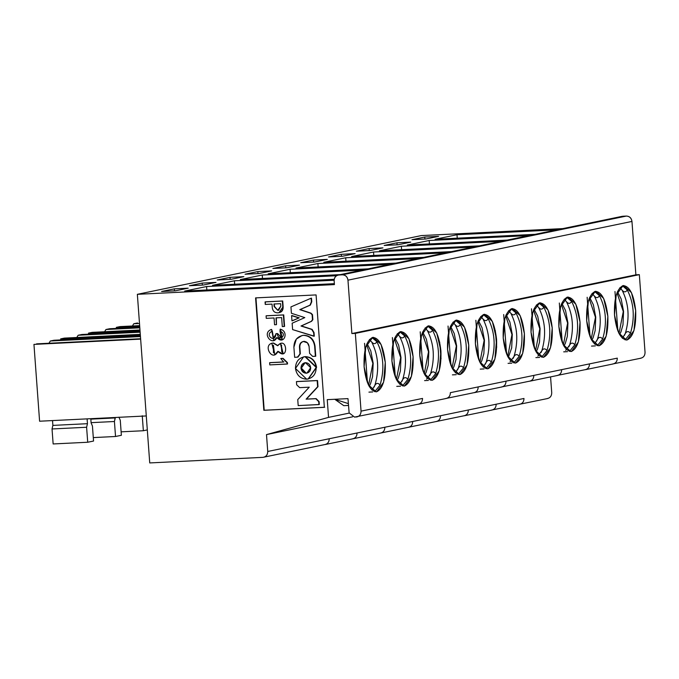<?xml version="1.0" encoding="UTF-8"?>
<svg xmlns="http://www.w3.org/2000/svg" width="679" height="679" viewBox="0 0 679 679"><rect width="100%" height="100%" fill="white"/><g stroke="black" fill="none" stroke-linecap="round" stroke-linejoin="round"><path stroke-width="1.02" d="M243.846 276.65L230.02 277.338L230.164 279.341L230.02 277.338L217.238 279.977L231.064 279.298L217.238 279.977L230.02 277.338L243.846 276.65L231.064 279.298L243.846 276.65M262.493 278.466L262.238 275.029L240.332 279.553L262.238 275.029L262.493 278.466M362.238 270.089L262.238 275.029L362.238 270.089M400.568 386.19L396.757 386.376M429.722 375.606L430.537 373.798C435.095 358.198 434.034 343.761 427.354 330.478C434.034 343.752 435.095 358.198 430.537 373.798C432.056 371.354 433.788 371.269 435.723 373.543C440.281 357.943 439.22 343.498 432.54 330.223C430.987 332.668 429.264 332.752 427.354 330.478C429.264 332.761 430.995 332.676 432.54 330.223L427.702 326.09L432.54 330.223C439.22 343.498 440.281 357.943 435.723 373.543L430.367 380.189L435.723 373.543C433.805 371.269 432.073 371.354 430.537 373.798L426.582 379.154M428.339 325.912L421.43 335.418L419.741 355.27L423.942 373.195L431.674 380.325L432.328 380.24L439.228 370.734L440.917 350.89L436.716 332.956L428.984 325.827L428.339 325.912C434.849 326.319 439.041 334.645 440.917 350.89C441.452 367.407 438.583 377.193 432.328 380.24C425.818 379.833 421.617 371.515 419.741 355.27C419.215 338.745 422.075 328.959 428.339 325.912M427.397 330.546L425.105 327.982M422.542 398.429C422.457 401.832 420.87 403.793 417.772 404.302C420.87 403.793 422.457 401.832 422.542 398.429L361.05 411.143L355.346 333.389L351.883 333.559L347.962 280.164C347.385 276.794 345.518 275.003 342.369 274.8L338.914 274.97C335.808 275.487 334.221 277.448 334.136 280.851L334.416 284.594L137.353 294.321L334.416 284.594L334.136 280.851C334.17 277.397 335.766 275.436 338.914 274.97L622.906 216.236L626.361 216.066C629.518 216.262 631.385 218.052 631.962 221.43L635.884 274.825L639.338 274.647L645.05 352.401C644.965 355.804 643.378 357.765 640.28 358.274C643.378 357.765 644.965 355.804 645.05 352.401L639.338 274.647L635.884 274.825L631.962 221.43C631.428 218.001 629.56 216.219 626.361 216.066L622.176 216.329L338.176 275.063L342.369 274.8L626.361 216.066L342.369 274.8C345.56 274.953 347.427 276.743 347.962 280.164L631.962 221.43L347.962 280.164L351.883 333.559L635.884 274.825L351.883 333.559L355.346 333.389L639.338 274.647L355.346 333.389L361.05 411.143C360.973 414.546 359.378 416.507 356.28 417.016C359.378 416.507 360.973 414.546 361.05 411.143L422.542 398.429M356.28 417.016L357.723 416.719L354.54 417.101L349.133 412.866L347.988 398.624L327.244 399.651L328.551 417.381L266.499 434.611L267.738 451.476L329.222 438.753C329.145 442.165 327.55 444.117 324.452 444.635C327.55 444.117 329.145 442.165 329.222 438.753L357.044 432.998C356.967 436.41 355.372 438.362 352.274 438.88C355.372 438.362 356.967 436.41 357.044 432.998L267.738 451.476C267.653 454.879 266.066 456.84 262.96 457.349L149.736 462.934L137.353 294.321L421.353 235.579L562.84 228.602L421.353 235.579L137.353 294.321L149.736 462.934L262.96 457.349C266.066 456.84 267.653 454.879 267.738 451.476L266.499 434.611L328.551 417.381L327.244 399.651L347.988 398.624L349.133 412.866L354.54 417.101L417.772 404.302M445.594 398.548C448.692 398.038 450.287 396.078 450.364 392.666L617.304 358.139C617.219 361.551 615.632 363.503 612.526 364.02C615.632 363.503 617.219 361.551 617.304 358.139L450.364 392.666C450.287 396.078 448.692 398.038 445.594 398.548L473.416 392.793C476.514 392.284 478.109 390.323 478.186 386.911C478.109 390.323 476.514 392.284 473.416 392.793M262.96 457.349L324.452 444.635M268.154 273.798L368.154 268.867L268.154 273.798L290.06 269.274L390.06 264.335L290.06 269.274L268.154 273.798M395.976 263.113L295.976 268.044L317.882 263.52L417.882 258.58L317.882 263.52L295.976 268.044L395.976 263.113M423.798 257.358L323.798 262.289L345.704 257.765L445.704 252.826L345.704 257.765L323.798 262.289L423.798 257.358M451.62 251.603L351.62 256.535L373.526 252.011L473.526 247.071L373.526 252.011L351.62 256.535L451.62 251.603M479.442 245.849L379.442 250.78L401.348 246.248L501.348 241.317L401.348 246.248L379.442 250.78L479.442 245.849M507.264 240.094L407.264 245.026L429.17 240.493L529.179 235.562L429.17 240.493L407.264 245.026L507.264 240.094M535.086 234.34L435.086 239.271L456.992 234.739L557.001 229.808L456.992 234.739L435.086 239.271L535.086 234.34M334.348 283.678L184.688 291.07L206.594 286.538L334.127 280.24L206.594 286.538L184.688 291.07L334.348 283.678M334.221 279.307L212.51 285.316L234.416 280.783L336.538 275.742L234.416 280.783L212.51 285.316L334.221 279.307M340.332 274.622L240.332 279.553L340.332 274.622M271.668 270.896L258.886 273.544L245.06 274.223L257.842 271.583L271.668 270.896L257.842 271.583L245.06 274.223L258.886 273.544L271.668 270.896M299.49 265.141L286.708 267.789L272.882 268.468L285.664 265.829L299.49 265.141L285.664 265.829L272.882 268.468L286.708 267.789L299.49 265.141M327.312 259.386L314.53 262.035L300.704 262.714L313.486 260.074L327.312 259.386L313.486 260.074L300.704 262.714L314.53 262.035L327.312 259.386M355.134 253.632L342.36 256.28L328.526 256.959L341.308 254.319L355.134 253.632L341.308 254.319L328.526 256.959L342.36 256.28L355.134 253.632M382.956 247.877L370.182 250.526L356.348 251.205L369.13 248.565L382.956 247.877L369.13 248.565L356.348 251.205L370.182 250.526L382.956 247.877M438.6 236.368L425.826 239.008L412 239.695L424.774 237.047L438.6 236.368L424.774 237.047L412 239.695L425.826 239.008L438.6 236.368M410.778 242.123L398.004 244.771L384.17 245.45L396.952 242.802L410.778 242.123L396.952 242.802L384.17 245.45L398.004 244.771L410.778 242.123M216.024 282.405L203.242 285.053L189.416 285.732L202.198 283.092L216.024 282.405L202.198 283.092L189.416 285.732L203.242 285.053L216.024 282.405M188.202 288.159L175.42 290.807L161.594 291.486L174.367 288.847L188.202 288.159L174.367 288.847L161.594 291.486L175.42 290.807L188.202 288.159M324.341 407.324L263.842 410.311L255.584 297.894L316.083 294.915L324.341 407.324L316.083 294.915L255.584 297.894L263.842 410.311L324.341 407.324M206.849 289.975L206.594 286.538L206.849 289.975M234.671 284.221L234.416 280.783L234.671 284.221M202.342 285.095L202.198 283.092L202.342 285.095M174.52 290.85L174.367 288.847L174.52 290.85M290.315 272.712L290.06 269.274L290.315 272.712M318.137 266.957L317.882 263.52L318.137 266.957M345.959 261.203L345.704 257.765L345.959 261.203M373.781 255.448L373.526 252.011L373.781 255.448M401.603 249.694L401.348 246.248L401.603 249.694M429.425 243.931L429.17 240.493L429.425 243.931M457.247 238.176L456.992 234.739L457.247 238.176M621.472 216.533L338.914 274.97M550.567 376.887L551.73 392.734C551.654 396.137 550.058 398.098 546.96 398.607C550.058 398.098 551.654 396.137 551.73 392.734L550.567 376.887M397.096 244.813L396.952 242.802L397.096 244.813M424.927 239.059L424.774 237.047L424.927 239.059M369.274 250.568L369.13 248.565L369.274 250.568M341.452 256.322L341.308 254.319L341.452 256.322M313.63 262.077L313.486 260.074L313.63 262.077M285.808 267.832L285.664 265.829L285.808 267.832M257.986 273.586L257.842 271.583L257.986 273.586M324.706 407.247L263.842 410.311L255.949 297.826L264.207 410.235L324.706 407.247M456.161 320.157C462.671 320.564 466.863 328.891 468.739 345.136C469.274 361.652 466.405 371.438 460.15 374.485C453.64 374.078 449.439 365.76 447.563 349.515C447.037 332.99 449.897 323.204 456.161 320.157L449.26 329.663L447.563 349.515L451.764 367.441L459.496 374.57L460.15 374.485L467.05 364.979L468.739 345.136L464.538 327.202L456.806 320.072L456.161 320.157M483.983 314.402C490.493 314.81 494.685 323.136 496.57 339.381C497.096 355.898 494.227 365.684 487.972 368.731C481.462 368.324 477.261 360.006 475.385 343.761C474.859 327.236 477.719 317.449 483.983 314.402L477.082 323.908L475.385 343.761L479.586 361.686L487.318 368.816L487.972 368.731L494.872 359.225L496.57 339.381L492.368 321.447L484.636 314.318L483.983 314.402M511.805 308.648C518.315 309.055 522.516 317.382 524.392 333.627C524.918 350.143 522.049 359.929 515.794 362.976C509.284 362.569 505.091 354.243 503.207 338.006C502.681 321.481 505.549 311.695 511.805 308.648L504.904 318.154L503.207 338.006L507.408 355.932L515.14 363.061L515.794 362.976L522.694 353.47L524.392 333.627L520.19 315.693L512.458 308.563L511.805 308.648M539.627 302.893C546.137 303.301 550.338 311.627 552.214 327.872C552.74 344.389 549.88 354.175 543.616 357.222C537.106 356.815 532.913 348.488 531.037 332.252C530.503 315.727 533.371 305.94 539.627 302.893L532.726 312.399L531.037 332.252L535.239 350.177L542.971 357.307L543.616 357.222L550.516 347.716L552.214 327.872L548.012 309.938L540.28 302.809L539.627 302.893M567.449 297.139C573.959 297.546 578.16 305.873 580.036 322.118C580.562 338.634 577.702 348.42 571.438 351.467C564.928 351.06 560.735 342.734 558.859 326.497C558.325 309.972 561.194 300.186 567.449 297.139L560.548 306.645L558.859 326.497L563.061 344.423L570.793 351.552L571.438 351.467L578.347 341.961L580.036 322.118L575.834 304.184L568.102 297.054L567.449 297.139M595.271 291.384C601.789 291.792 605.982 300.118 607.858 316.363C608.384 332.88 605.524 342.666 599.26 345.713C592.75 345.305 588.557 336.979 586.681 320.743C586.147 304.217 589.016 294.431 595.271 291.384L588.37 300.89L586.681 320.743L590.883 338.668L598.615 345.798L599.26 345.713L606.169 336.207L607.858 316.363L603.656 298.429L595.924 291.299L595.271 291.384M623.093 285.63C629.611 286.037 633.804 294.363 635.68 310.6C636.206 327.125 633.346 336.911 627.082 339.958C620.572 339.551 616.379 331.225 614.503 314.988C613.969 298.463 616.838 288.677 623.093 285.63L616.192 295.136L614.503 314.988L618.705 332.914L626.437 340.043L627.082 339.958L633.991 330.452L635.68 310.6L631.478 292.674L623.746 285.545L623.093 285.63M372.695 337.421C379.205 337.828 383.397 346.154 385.273 362.399C385.808 378.916 382.939 388.702 376.684 391.749C370.165 391.342 365.973 383.024 364.097 366.779C363.571 350.254 366.431 340.468 372.695 337.421L365.786 346.927L364.097 366.779L368.298 384.704L376.03 391.834L376.684 391.749L383.584 382.252L385.273 362.399L381.072 344.465L373.34 337.336L372.695 337.421M400.517 331.666C407.027 332.073 411.219 340.4 413.095 356.645C413.63 373.161 410.761 382.948 404.506 385.995C397.987 385.587 393.795 377.269 391.919 361.024C391.393 344.499 394.253 334.713 400.517 331.666L393.608 341.172L391.919 361.024L396.12 378.95L403.852 386.079L404.506 385.995L411.406 376.489L413.095 356.645L408.894 338.711L401.162 331.581L400.517 331.666M641.01 358.181L612.526 364.02M348.361 403.615L334.755 399.277L343.795 405.669L348.488 405.439M328.551 417.381L349.201 413.104L328.551 417.381M266.499 434.611L352.605 416.804L266.499 434.611M357.044 432.998L523.984 398.471C523.899 401.875 522.312 403.835 519.214 404.344C522.312 403.835 523.899 401.875 523.984 398.471L468.34 409.98C468.255 413.384 466.668 415.344 463.562 415.862C466.668 415.344 468.255 413.384 468.34 409.98L440.518 415.735C440.433 419.138 438.846 421.099 435.74 421.617C438.846 421.099 440.433 419.138 440.518 415.735L412.696 421.489C412.611 424.901 411.024 426.853 407.918 427.371C411.024 426.853 412.611 424.901 412.696 421.489L384.866 427.244C384.789 430.656 383.194 432.608 380.096 433.126C383.194 432.608 384.789 430.656 384.866 427.244L357.044 432.998M547.69 398.514L519.214 404.344M372.746 391.944L368.935 392.131M401.9 381.36L402.715 379.553C407.273 363.952 406.212 349.515 399.532 336.232C406.212 349.515 407.273 363.952 402.715 379.553C404.234 377.108 405.966 377.023 407.892 379.298C412.459 363.698 411.398 349.252 404.718 335.978C403.165 338.422 401.442 338.515 399.532 336.232C401.442 338.515 403.173 338.431 404.718 335.978L399.88 331.844L404.718 335.978C411.398 349.252 412.459 363.698 407.901 379.298L402.545 385.944L407.892 379.298C405.983 377.023 404.251 377.108 402.715 379.553L399.778 384.322M374.078 387.115L374.884 385.316C379.451 369.707 378.39 355.27 371.71 341.987C378.39 355.27 379.451 369.707 374.884 385.316C376.412 382.863 378.144 382.778 380.07 385.052C384.637 369.452 383.576 355.007 376.896 341.732C375.343 344.177 373.611 344.27 371.71 341.987C373.62 344.27 375.351 344.185 376.896 341.732L372.058 337.607L376.887 341.732C383.576 355.007 384.637 369.452 380.07 385.052L374.723 391.698L380.07 385.052C378.161 382.778 376.429 382.863 374.884 385.316L371.956 390.077M291.953 315.557L299.227 317.823L291.97 320.87L291.588 315.633L299.227 317.823L291.953 315.557M311.491 298.132L311.754 301.765L310.337 305.092L300.169 309.565L310.974 313.155L312.484 314.632L312.858 319.699L311.576 321.311L301.366 325.937L312.119 329.374L314.021 332.54L314.284 336.173L314.021 332.54L312.119 329.374L301.366 325.937L311.576 321.311L312.858 319.699L312.484 314.632L310.974 313.155L300.169 309.565L310.337 305.092L311.754 301.765L311.491 298.132M303.886 341.376C306.815 341.605 308.555 343.294 309.081 346.434L309.59 353.326L312.663 356.424L315.387 356.288L314.649 346.163C313.494 339.398 309.76 335.791 303.437 335.341C297.232 336.411 294.049 340.357 293.897 347.19L294.644 357.315L297.368 357.179L300.33 353.725L299.829 346.842C299.846 343.625 301.323 341.783 304.251 341.299C301.366 341.817 299.897 343.667 299.829 346.842L299.464 346.91C299.532 343.744 301.001 341.893 303.886 341.376C300.958 341.851 299.481 343.701 299.464 346.91L299.965 353.801L297.843 357.103L294.644 357.315L293.897 347.19L296.341 339.059L302.045 335.528L303.802 335.273C310.125 335.723 313.859 339.322 315.014 346.086L315.752 356.212L315.014 346.086C313.936 339.228 310.201 335.621 303.802 335.273L303.437 335.341C309.836 335.698 313.571 339.305 314.649 346.163L315.752 356.212L312.663 356.424L309.59 353.326L309.081 346.434L307.4 342.793L303.275 341.461M300.33 353.725L297.979 357.069L300.33 353.725M276.285 333.627L277.601 333.567L281.454 337.658L277.601 333.567L275.92 333.703L277.601 333.567L281.276 337.701L279.994 331.191L280.52 329.128L282.286 339.831L280.52 329.128L281.921 339.907L276.913 337.505L273.705 340.595L271.549 329.408L272.364 331.293L273.518 338.269L271.549 329.408L272.364 331.293L273.331 338.312L276.285 333.627M277.134 337.828L274.07 340.519L277.134 337.828M281.148 358.461L283.075 358.359L287.446 362.654L287.54 363.969L287.446 362.654L283.075 358.359L281.148 358.461M269.996 362.637L283.941 361.949L269.996 362.637M278.169 351.747L274.953 354.769L278.169 351.747M271.787 343.243L273.162 343.073L277.618 345.713L280.427 343.379L282.88 353.844L277.923 351.306L274.774 354.811L271.787 343.243L273.527 342.997L277.983 345.636L273.527 342.997L271.965 343.209M280.614 343.345L283.245 353.767L280.614 343.345M266.448 315.752L283.737 314.895L284.577 326.404L283.737 314.895L266.448 315.752M276.336 317.789L276.472 324.664L274.554 324.757L274.053 317.967L266.27 318.349L266.083 315.828L283.737 314.895L284.577 326.404L282.294 326.574L281.632 317.585L275.971 317.865L276.472 324.664L276.336 317.789M279.145 312.654L283.135 306.679L278.967 312.696L277.94 312.824C274.545 312.866 272.652 311.016 272.254 307.273L272.024 304.099L265.251 304.43L265.43 301.841L282.71 300.984L283.135 306.679C283.287 310.43 281.675 312.459 278.305 312.747M296.799 381.547L317.543 380.529L317.993 386.682L306.475 399.091L316.142 398.615L319.088 401.586L319.3 404.506L319.088 401.586L316.142 398.615L306.475 399.091L317.993 386.682L317.543 380.529L296.799 381.547M303.734 356.857L305.38 356.628C311.686 357.035 315.421 360.608 316.575 367.356L308.308 378.958L316.575 367.356L305.38 356.628L303.734 356.857M325.182 444.541L463.562 415.862M491.384 410.108C494.49 409.59 496.077 407.629 496.162 404.226C496.077 407.629 494.49 409.59 491.384 410.108L519.944 404.26M436.47 421.523L435.74 421.617M408.648 427.278L407.918 427.371M380.826 433.032L380.096 433.126M353.004 438.787L352.274 438.88M501.238 387.038C504.336 386.521 505.931 384.569 506.008 381.157C505.931 384.569 504.336 386.521 501.238 387.038L529.06 381.284C532.158 380.766 533.753 378.814 533.83 375.402C533.753 378.814 532.158 380.766 529.06 381.284M556.882 375.529C559.98 375.012 561.575 373.06 561.652 369.648C561.575 373.06 559.98 375.012 556.882 375.529L584.704 369.775C587.802 369.257 589.397 367.305 589.474 363.893C589.397 367.305 587.802 369.257 584.704 369.775M624.485 335.324L625.291 333.516C629.849 317.916 628.788 303.471 622.108 290.196C628.788 303.471 629.849 317.916 625.291 333.516C626.819 331.072 628.542 330.987 630.477 333.262C635.035 317.662 633.974 303.216 627.294 289.941C625.749 292.386 624.018 292.471 622.108 290.196C624.026 292.471 625.758 292.386 627.294 289.941L622.456 285.808L627.294 289.941C633.974 303.216 635.035 317.662 630.477 333.262L625.13 339.907L630.477 333.262C628.559 330.987 626.836 331.072 625.291 333.516L622.363 338.286M596.663 341.079L597.469 339.271C602.027 323.671 600.966 309.225 594.286 295.951C600.966 309.225 602.027 323.671 597.469 339.271C598.997 336.826 600.72 336.742 602.655 339.016C607.213 323.416 606.152 308.97 599.472 295.696C597.927 298.14 596.196 298.225 594.286 295.951C596.204 298.225 597.936 298.14 599.472 295.696L594.634 291.563L599.472 295.696C606.152 308.97 607.213 323.416 602.655 339.016L597.308 345.662L602.655 339.016C600.737 336.742 599.014 336.826 597.469 339.271L594.541 344.041M568.841 346.833L569.647 345.025C574.205 329.425 573.144 314.98 566.464 301.705C573.144 314.98 574.205 329.425 569.647 345.025C571.175 342.581 572.898 342.496 574.833 344.771C579.391 329.171 578.33 314.725 571.65 301.451C570.105 303.895 568.374 303.98 566.464 301.705C568.382 303.98 570.105 303.895 571.65 301.451L566.812 297.317L571.65 301.451C578.33 314.725 579.391 329.171 574.833 344.771L569.486 351.416L574.833 344.771C572.915 342.496 571.192 342.581 569.647 345.025L565.692 350.381M541.01 352.588L541.825 350.78C546.383 335.18 545.322 320.734 538.642 307.46C545.322 320.734 546.383 335.18 541.825 350.78C543.344 348.335 545.076 348.251 547.011 350.525C551.569 334.925 550.508 320.48 543.828 307.205C542.283 309.649 540.552 309.734 538.642 307.46C540.56 309.734 542.283 309.649 543.828 307.205L538.99 303.072L543.828 307.205C550.508 320.48 551.569 334.925 547.011 350.525L541.664 357.171L547.011 350.525C545.093 348.251 543.361 348.335 541.825 350.78L537.87 356.136M513.188 358.342L514.003 356.534C518.561 340.934 517.5 326.497 510.82 313.214C517.5 326.489 518.561 340.934 514.003 356.534C515.522 354.09 517.254 354.005 519.189 356.28C523.747 340.68 522.686 326.234 516.006 312.96C514.461 315.404 512.73 315.489 510.82 313.214C512.738 315.489 514.461 315.404 516.006 312.96L511.168 308.826L516.006 312.96C522.686 326.234 523.747 340.68 519.189 356.28L513.842 362.925L519.189 356.28C517.271 354.005 515.539 354.09 514.003 356.534L510.048 361.89M485.366 364.097L486.181 362.289C490.739 346.689 489.678 332.252 482.998 318.969C489.678 332.243 490.739 346.689 486.181 362.289C487.7 359.845 489.432 359.76 491.367 362.034C495.925 346.434 494.864 331.989 488.184 318.714C486.631 321.159 484.908 321.243 482.998 318.969C484.916 321.252 486.639 321.159 488.184 318.714L483.346 314.581L488.184 318.714C494.864 331.989 495.925 346.434 491.367 362.034L486.011 368.68L491.367 362.034C489.449 359.76 487.717 359.845 486.181 362.289L483.253 367.059M457.544 369.851L458.359 368.043C462.917 352.443 461.856 338.006 455.176 324.723C461.856 337.998 462.917 352.443 458.359 368.043C459.878 365.599 461.61 365.514 463.545 367.789C468.103 352.189 467.042 337.743 460.362 324.469C458.809 326.913 457.086 326.998 455.176 324.723C457.086 327.006 458.817 326.913 460.362 324.469L455.524 320.335L460.362 324.469C467.042 337.743 468.103 352.189 463.545 367.789L458.189 374.435L463.545 367.789C461.627 365.514 459.895 365.599 458.359 368.043L455.422 372.813M428.39 380.435L424.579 380.622M456.22 374.681L452.401 374.867M484.042 368.926L480.231 369.113M511.864 363.172L508.053 363.358M539.686 357.409L535.875 357.604M567.508 351.654L563.697 351.849M595.33 345.9L591.519 346.095M399.575 336.309L397.283 333.737M371.752 342.063L369.461 339.492M306.662 379.188L295.467 368.459L303.555 356.891L305.015 356.704L316.21 367.432L308.122 379.001L306.662 379.188C312.866 378.161 316.049 374.248 316.21 367.432C315.056 360.685 311.322 357.112 305.015 356.704C298.811 357.723 295.628 361.644 295.467 368.459C296.621 375.207 300.356 378.78 306.662 379.188M296.664 384.781L296.434 381.623L317.543 380.529L317.993 386.682L306.11 399.167L316.142 398.615L319.088 401.586L319.3 404.506L298.191 405.601L297.75 399.6L309.251 387.183L299.685 387.65L296.664 384.781L299.685 387.65L309.251 387.183L297.75 399.6L298.191 405.601L318.935 404.582L318.723 401.654L315.777 398.692L306.11 399.167L317.628 386.758L317.178 380.605L296.434 381.623L296.664 384.781M282.71 300.984L265.065 301.917L282.71 300.984L282.77 306.755L282.71 300.984M273.162 343.073L273.162 343.073C261.89 343.947 272.517 363.112 277.923 351.306C289.042 362.263 287.378 334.908 277.618 345.713L273.162 343.073M283.576 362.026L280.783 358.537L283.075 358.359L287.446 362.654L287.54 363.969L269.792 364.903L269.631 362.713L283.576 362.026L269.631 362.713L269.792 364.903L287.175 364.046L287.081 362.73L282.71 358.436L280.783 358.537L283.576 362.026M292.615 329.595L292.14 323.221L304.812 317.611L291.41 313.282L290.943 306.908L311.126 298.208L311.754 301.765L310.337 305.092L299.804 309.641L310.974 313.155L312.484 314.632L312.858 319.699L311.576 321.311L301.001 326.013L312.119 329.374L314.021 332.54L314.284 336.173L292.615 329.595L313.919 336.241L313.647 332.617L311.754 329.451L301.001 326.013L311.211 321.388L312.493 319.775L312.119 314.708L310.609 313.231L299.804 309.641L309.972 305.168L311.389 301.841L311.126 298.208L290.943 306.908L291.41 313.282L304.812 317.611L292.14 323.221L292.615 329.595M292.335 320.794L299.227 317.823L292.335 320.794M622.159 290.264L619.868 287.692M594.337 296.019L592.046 293.447M566.515 301.773L564.224 299.21M538.693 307.528L536.402 304.964M496.697 347.258L495.305 330.503M510.871 313.282L508.579 310.719M483.041 319.037L480.749 316.473M441.044 358.767L439.661 342.012M455.219 324.791L452.927 322.228M304.956 362.739L301.349 368.111C301.892 371.269 303.64 372.941 306.594 373.127L306.229 373.204C303.275 373.017 301.527 371.345 300.984 368.188C301.06 364.996 302.554 363.163 305.457 362.688C308.402 362.875 310.15 364.547 310.693 367.704C310.617 370.895 309.123 372.729 306.229 373.204L306.908 373.119L310.693 367.704L305.457 362.688L304.769 362.773L300.984 368.188L306.229 373.204L301.349 368.111L305.134 362.696M277.94 312.824C281.31 312.535 282.922 310.507 282.77 306.755L282.345 301.06L265.065 301.917L265.251 304.43L272.024 304.099L272.254 307.273C272.652 311.016 274.545 312.866 277.94 312.824M277.753 310.303L274.129 306.526L273.943 304.005L280.614 303.674L280.8 306.195L277.753 310.303L274.129 306.526L277.753 310.303L278.636 310.193L280.8 306.195L280.614 303.674L273.943 304.005L274.129 306.526L274.308 303.929L274.494 306.45L277.753 310.303M282.294 326.574L284.212 326.48L283.372 314.971L266.083 315.828L266.27 318.349L274.053 317.967L274.554 324.757L276.472 324.664L275.971 317.865L281.632 317.585L282.294 326.574M281.335 345.314L281.726 351.722L281.335 345.314L280.86 345.373L282.439 351.654L281.335 345.314M273.425 345.314L273.433 352.707L273.425 345.314L272.423 345.416L274.358 352.639L273.425 345.314M271.549 329.408C261.109 332.812 272.5 347.147 276.913 337.505C284.043 345.9 289.424 331.114 280.155 329.205L279.994 331.191C288.422 334.28 278.543 342.819 277.236 333.635L275.92 333.703C275.521 343.939 264.139 334.739 271.999 331.369L271.549 329.408M298.862 317.899L291.588 315.633L291.97 320.87L298.862 317.899M278.814 310.159L278.118 310.227L278.814 310.159M274.528 352.596L272.61 345.382L274.528 352.596M282.617 351.612L281.047 345.339L281.7 345.238M589.168 298.522L595.449 317.288L591.18 339.279L595.449 317.288L589.168 298.522M587.148 297.275L589.915 335.095M590.051 336.742L587.632 303.844M561.338 304.277L567.627 323.043L563.349 345.034L567.627 323.043L561.338 304.277M559.326 303.029L562.093 340.85M562.229 342.496L559.81 309.599M533.516 310.031L539.805 328.797L535.527 350.788L539.805 328.797L533.516 310.031M531.504 308.784L534.271 346.604M534.398 348.251L531.988 315.353M505.694 315.786L511.983 334.552L507.705 356.543L511.983 334.552L505.694 315.786M503.682 314.538L506.449 352.359M506.576 354.005L504.166 321.108M477.872 321.54L484.161 340.306L479.883 362.297L484.161 340.306L477.872 321.54M475.86 320.293L478.627 358.113M478.754 359.76L476.344 326.862M450.05 327.295L456.339 346.061L452.061 368.052L456.339 346.061L450.05 327.295M448.038 326.047L450.805 363.868M450.932 365.514L448.522 332.617M140.646 339.135L33.95 344.397L39.594 421.218L146.291 415.947L39.594 421.218L33.95 344.397L140.646 339.135M36.564 343.863L140.621 338.728L36.564 343.863M48.947 343.251L50.322 341.011L54.031 340.247L140.417 335.986L54.031 340.247L50.322 341.011L140.46 336.563L50.322 341.011L48.947 343.251M137.498 322.983L133.788 323.747L139.501 323.467L133.788 323.747L132.413 325.988L133.788 323.747L137.498 322.983M120.03 326.599L139.653 325.631L120.03 326.599L116.321 327.363L139.696 326.209L116.321 327.363L116.398 328.407L116.321 327.363L120.03 326.599M109.675 328.738L139.772 327.253L109.675 328.738L105.966 329.502L139.815 327.838L105.966 329.502L104.591 331.742L105.966 329.502L109.675 328.738M92.208 332.354L139.976 329.994L92.208 332.354L88.499 333.117L140.018 330.58L88.499 333.117L88.576 334.161L88.499 333.117L92.208 332.354M81.853 334.492L140.095 331.615L81.853 334.492L78.144 335.256L140.137 332.201L78.144 335.256L76.769 337.497L78.144 335.256L81.853 334.492M64.386 338.108L140.298 334.357L64.386 338.108L60.677 338.872L140.341 334.942L60.677 338.872L60.754 339.916L60.677 338.872L64.386 338.108M53.14 443.956L52.037 428.967L52.886 425.394L52.529 420.573L52.886 425.394L87.455 423.688L87.107 418.867L87.455 423.688L86.606 427.261L87.71 442.25L93.549 441.044L92.446 426.056L91.105 422.932L90.799 418.688L91.105 422.932L92.446 426.056L93.549 441.044L87.71 442.25L53.14 443.956L87.71 442.25L86.606 427.261L52.037 428.967L53.14 443.956M142.25 415.752L143.354 430.741L147.318 429.917L143.354 430.741L121.117 431.836L143.354 430.741L142.25 415.752M90.833 419.138L115.277 417.933L115.243 417.483L114.428 421.506L115.532 436.495L121.371 435.29L120.276 420.301L118.935 417.178L120.276 420.301L121.371 435.29L115.532 436.495L93.295 437.59L115.532 436.495L114.428 421.506L91.088 422.661L114.428 421.506L115.277 417.933L90.833 419.138M52.037 428.967L86.606 427.261L87.455 423.688L52.886 425.394L52.037 428.967M422.228 333.049L428.517 351.815L424.239 373.806L428.517 351.815L422.228 333.049M420.208 331.802L422.983 369.622M423.11 371.269L420.7 338.371M394.406 338.804L400.695 357.57L396.417 379.561L400.695 357.57L394.406 338.804M392.386 337.556L395.161 375.377M395.288 377.023L392.869 344.126M366.584 344.559L372.873 363.333L368.595 385.316L372.873 363.333L366.584 344.559M364.564 343.311L367.339 381.131M367.466 382.778L365.047 349.88M616.99 292.768L623.28 311.534L619.002 333.525L623.28 311.534L616.99 292.768M614.97 291.52L617.746 329.34M617.873 330.987L615.454 298.089M418.502 404.209L446.324 398.454M464.292 415.769L492.122 410.014M474.146 392.7L501.968 386.945M529.79 381.191L557.612 375.436M585.434 369.682L613.256 363.927M589.618 297.419L593.353 304.727L595.746 317.169L595.152 330.639L593.09 337.777L591.74 340.332M561.796 303.173L565.531 310.481L567.924 322.924L567.33 336.394L565.268 343.532L563.909 346.086M533.974 308.928L537.709 316.236L540.102 328.678L539.508 342.148L537.445 349.286L536.087 351.841M506.152 314.683L509.887 321.99L512.28 334.433L511.686 347.903L508.265 357.595M478.33 320.437L482.065 327.745L484.458 340.187L483.855 353.657L481.793 360.795L480.443 363.35M450.508 326.192L454.234 333.499L456.636 345.942L456.033 359.412L453.971 366.55L452.621 369.104M422.686 331.946L426.412 339.254L428.814 351.697L428.211 365.166L426.149 372.304L424.799 374.859M394.855 337.701L398.59 345.008L400.992 357.451L400.389 370.921L398.327 378.059L396.977 380.613M367.033 343.455L370.768 350.771L373.17 363.206L372.567 376.675L370.505 383.813L369.155 386.368M617.44 291.664L621.175 298.972L623.568 311.415L622.974 324.885L620.912 332.023L619.562 334.577"/></g></svg>
